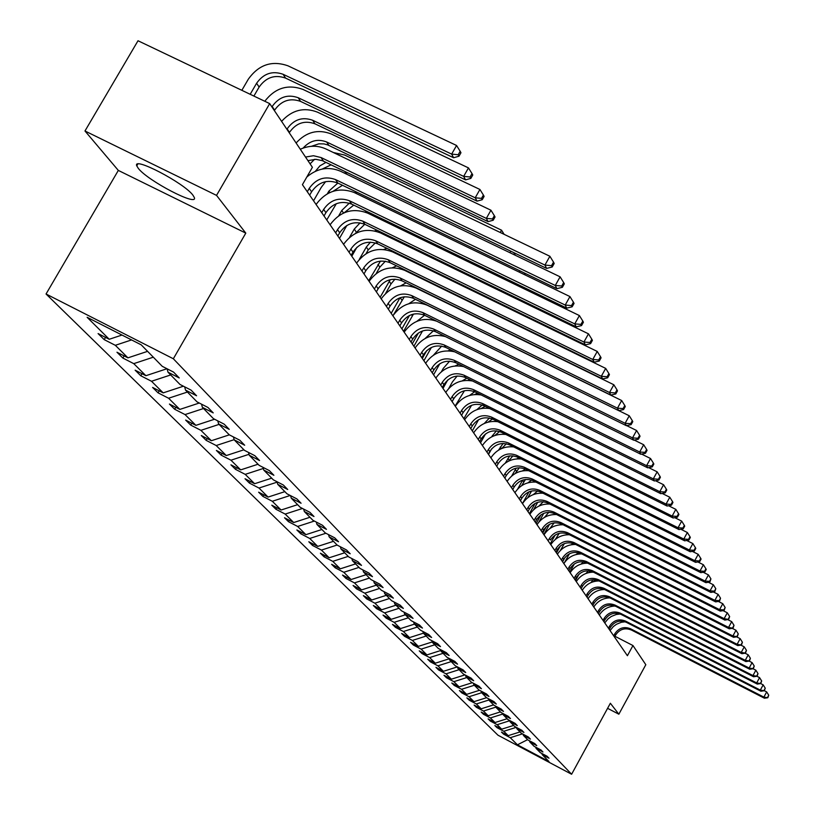<?xml version="1.0" encoding="UTF-8"?>
<svg xmlns="http://www.w3.org/2000/svg" width="815" height="815" viewBox="0 0 815 815"><rect width="100%" height="100%" fill="white"/><g stroke="black" fill="none" stroke-linecap="round" stroke-linejoin="round"><path stroke-width="1.22" d="M192.941 195.192C184.078 182.917 132.264 155.91 136.767 165.883L138.316 168.389C147.831 180.869 198.29 207.132 194.316 197.505L192.941 195.192M46.048 294.001L497.985 735.212L571.621 774.25L173.34 358.763L46.048 294.001L118.328 170.417L245.794 233.121L216.535 195.386L84.974 130.991L118.328 170.417M84.974 130.991L138.01 40.75L269.694 103.607L216.535 195.386M607.582 708.327L618.85 714.205L645.816 664.714L632.96 645.541L614.948 636.281M522.456 733.867L510.272 737.697L503.538 734.121L503.935 733.388M527.58 739.674L517.433 744.808L510.272 737.697M520.021 731.941L508.214 735.65L501.449 732.064L503.538 734.121M508.214 735.65L503.802 731.269L496.987 727.652L497.405 726.899M513.633 725.421L501.694 729.17L494.858 725.554L496.987 727.652M501.694 729.17L497.181 724.688L490.284 721.041L490.712 720.256M507.103 718.738L495.021 722.538L488.104 718.881L490.284 721.041M495.021 722.538L490.396 717.944L483.427 714.256L483.865 713.461M500.41 711.903L488.185 715.753L481.186 712.055L483.427 714.256M488.185 715.753L483.448 711.037L476.398 707.318L476.846 706.503M493.554 704.894L481.186 708.795L474.106 705.057L476.398 707.318M481.186 708.795L476.327 703.966L469.196 700.197L469.654 699.362M486.535 697.711L474.004 701.664L466.852 697.885L469.196 700.197M474.004 701.664L469.032 696.723L461.82 692.913L462.288 692.057M479.515 690.295L466.649 694.36L459.416 690.539L461.82 692.913M466.649 694.36L461.555 689.286L454.25 685.435L454.739 684.559M472.323 682.685L459.11 686.862L451.785 683.001L454.25 685.435M459.11 686.862L453.884 681.666L446.488 677.774L446.987 676.868M464.947 674.891L451.378 679.18L443.961 675.268L446.488 677.774M451.378 679.18L446.009 673.842L438.531 669.91L439.051 668.983M457.388 666.884L443.442 671.295L435.933 667.342L438.531 669.91M443.442 671.295L437.93 665.824L430.361 661.841L430.89 660.884M449.269 658.775L435.302 663.206L427.702 659.213L430.361 661.841M435.302 663.206L429.648 657.583L421.976 653.559L422.527 652.581M440.874 650.472L426.938 654.903L419.246 650.859L421.976 653.559M426.938 654.903L421.131 649.127L413.368 645.052L413.928 644.044M432.245 641.955L418.35 646.366L410.566 642.281L413.368 645.052M418.35 646.366L412.38 640.437L404.525 636.311L405.106 635.282M423.393 633.194L409.527 637.605L401.642 633.459L404.525 636.311M409.527 637.605L403.394 631.513L395.438 627.336L396.029 626.277M414.509 624.117L400.46 628.599L392.473 624.402L395.438 627.336M400.46 628.599L394.154 622.334L386.096 618.106L386.707 617.006M405.381 614.795L391.139 619.339L383.04 615.091L386.096 618.106M391.139 619.339L384.649 612.89L376.489 608.611L377.111 607.491M395.988 605.199L381.552 609.814L373.352 605.514L376.489 608.611M381.552 609.814L374.88 603.182L366.597 598.842L367.249 597.69M386.33 595.317L371.681 600.003L363.368 595.653L366.597 598.842M371.681 600.003L364.814 593.177L356.42 588.797L357.092 587.595M376.387 585.16L361.524 589.917L353.099 585.506L356.42 588.797M361.524 589.917L354.454 582.888L345.947 578.446L346.64 577.214M366.139 574.687L351.071 579.526L342.524 575.064L345.947 578.446M351.071 579.526L343.777 572.283L335.159 567.78L335.872 566.507M355.585 563.899L340.293 568.819L331.623 564.296L335.159 567.78M340.293 568.819L332.775 561.352L324.034 556.798L324.767 555.484M344.704 552.784L329.179 557.776L320.397 553.202L324.034 556.798M329.179 557.776L321.436 550.084L312.563 545.469L313.327 544.114M333.488 541.323L317.728 546.396L308.814 541.761L312.563 545.469M317.728 546.396L309.741 538.46L300.735 533.774L301.53 532.378M321.915 529.495L305.91 534.66L296.864 529.954L300.735 533.774M305.91 534.66L297.658 526.459L288.52 521.722L289.345 520.276M309.965 517.28L293.706 522.537L284.527 517.769L288.52 521.722M293.706 522.537L285.189 514.071L275.918 509.263L276.764 507.765M297.628 504.668L281.104 510.017L271.792 505.188L275.918 509.263M281.104 510.017L272.302 501.276L262.899 496.396L263.775 494.848M284.873 491.639L268.084 497.079L258.63 492.179L262.899 496.396M268.084 497.079L258.987 488.042L249.431 483.101L250.348 481.492M271.69 478.161L254.626 483.713L245.02 478.741L249.431 483.101M254.626 483.713L245.213 474.361L235.504 469.338L236.452 467.678M258.049 464.224L240.7 469.878L230.94 464.835L235.504 469.338M240.7 469.878L230.961 460.2L221.099 455.106L222.077 453.385M243.93 449.798L226.285 455.554L216.372 450.44L221.099 455.106M226.285 455.554L216.199 445.53L206.175 440.365L207.204 438.582M229.341 434.843L211.36 440.721L201.285 435.526L206.175 440.365M211.36 440.721L200.908 430.34L190.72 425.094L191.78 423.24M214.579 419.226L195.885 425.349L185.647 420.082L190.72 425.094M195.885 425.349L185.046 414.58L174.685 409.262L175.796 407.337M199.278 403.028L179.84 409.415L169.428 404.057L174.685 409.262M179.84 409.415L168.593 398.24L158.059 392.83L159.22 390.833M183.426 386.208L163.194 392.871L152.599 387.441L158.059 392.83M163.194 392.871L151.508 381.267L140.801 375.776L142.004 373.698M166.983 368.737L145.895 375.695L135.127 370.173L140.801 375.776M145.895 375.695L133.762 363.643L122.861 358.06L124.125 355.89M147.586 351.346L127.935 357.846L116.963 352.233L122.861 358.06M127.935 357.846L115.312 345.305L104.218 339.641L105.532 337.379M121.995 335.047L109.241 339.274L98.085 333.579L104.218 339.641M109.241 339.274L87.113 317.29L141.219 344.837L162.236 366.312L173.554 372.088L179.249 377.946L168.002 372.2L179.983 384.446L191.097 390.13L196.568 395.764L185.525 390.11L197.047 401.877L207.957 407.469L213.224 412.889L202.375 407.327L213.449 418.655L224.176 424.157L229.249 429.373L218.583 423.892L229.249 434.803L239.793 440.212L244.683 445.235L234.19 439.845L244.48 450.359L254.84 455.687L259.547 460.536L249.237 455.218L259.15 465.355L269.347 470.612L273.891 475.277L263.744 470.051L273.31 479.821L283.345 485.007L287.726 489.509L277.742 484.355L286.982 493.798L296.854 498.892L301.081 503.242L291.261 498.169L300.185 507.287L309.904 512.319L313.989 516.516L304.321 511.514L312.95 520.327L322.516 525.288L326.469 529.353L316.943 524.412L325.287 532.939L334.71 537.829L338.531 541.761L329.158 536.891L337.227 545.143L346.507 549.962L350.206 553.772L340.976 548.974L348.789 556.961L357.928 561.708L361.514 565.396L352.416 560.669L359.986 568.401L369.001 573.088L372.465 576.663L363.5 571.998L370.835 579.496L379.719 584.121L383.091 587.584L374.248 582.97L381.359 590.243L390.11 594.807L393.38 598.169L384.67 593.626L391.567 600.675L400.196 605.178L403.364 608.438L394.776 603.956L401.469 610.792L409.986 615.244L413.062 618.412L404.586 613.98L411.086 620.623L419.491 625.013L422.476 628.09L414.112 623.709L420.428 630.168L428.71 634.508L431.614 637.493L423.372 633.173L429.505 639.449L437.686 643.728L440.497 646.631L432.368 642.363L438.327 648.465L446.396 652.693L449.136 655.515L441.109 651.297L446.915 657.236L454.872 661.413L457.541 664.154L449.615 659.987L455.259 665.763L463.124 669.899L465.722 672.569L457.887 668.453L463.389 674.066L471.152 678.151L473.678 680.749L465.946 676.684L471.294 682.155L478.965 686.189L481.421 688.716L473.79 684.692L478.996 690.02L486.575 694.013L488.969 696.479L481.431 692.505L486.504 697.691L493.992 701.634L496.325 704.038L488.868 700.116L493.819 705.169L501.215 709.07L503.487 711.414L496.131 707.522L500.95 712.463L508.254 716.314L510.475 718.596L503.201 714.755L507.908 719.564L515.131 723.374L517.291 725.605L510.098 721.805L514.693 726.501L521.824 730.271L523.943 732.441L516.832 728.692L521.315 733.266L528.365 736.994L530.433 739.113L523.403 735.405L527.774 739.867L534.752 743.555L536.769 745.633L529.821 741.956L534.09 746.316L540.987 749.973L542.953 751.99L536.076 748.353L540.253 752.622L547.069 756.228L548.994 758.205L542.199 754.609L548.964 761.526L517.433 744.808M269.694 103.607L312.4 167.309L302.416 184.669L627.407 655.718L632.96 645.541M535.75 747.202L536.076 748.353M516.282 727.337L503.802 731.269M529.475 740.774L529.821 741.956M509.793 720.715L497.181 724.688M523.057 734.183L523.403 735.405M502.977 713.981L490.396 717.944M516.476 727.449L516.832 728.692M495.999 707.084L483.448 711.037M509.742 720.531L510.098 721.805M488.847 700.024L476.327 703.966M502.835 713.451L503.201 714.755M481.655 692.73L469.032 696.723M495.744 706.187L496.131 707.522M474.33 685.252L461.555 689.286M488.48 698.74L488.868 700.116M466.812 677.571L453.884 681.666M481.033 691.089L481.431 692.505M459.11 669.696L446.009 673.842M473.383 683.245L473.79 684.692M451.204 661.617L437.93 665.824M465.528 675.197L465.946 676.684M443.085 653.324L429.648 657.583M457.46 666.914L457.887 668.453M434.752 644.797L421.131 649.127M449.177 658.418L449.615 659.987M426.184 636.046L412.38 640.437M440.66 649.677L441.109 651.297M417.382 627.051L403.394 631.513M431.899 640.702L432.368 642.363M408.335 617.811L394.154 622.334M422.893 631.462L423.372 633.173M399.034 608.296L384.649 612.89M413.623 621.947L414.112 623.709M389.458 598.516L374.88 603.182M404.087 612.157L404.586 613.98M379.607 588.45L364.814 593.177M394.256 602.081L394.776 603.956M369.46 578.08L354.454 582.888M384.14 591.69L384.67 593.626M359.007 567.393L343.777 572.283M373.698 580.983L374.248 582.97M348.229 556.38L332.775 561.352M362.94 569.94L363.5 571.998M337.125 545.031L321.436 550.084M351.836 558.54L352.416 560.669M325.888 533.255L309.741 538.46M340.375 546.784L340.976 548.974M314.366 521.06L297.658 526.459M328.547 534.63L329.158 536.891M302.487 508.479L285.189 514.071M316.312 522.069L316.943 524.412M290.221 495.469L272.302 501.276M303.669 509.09L304.321 511.514M277.151 482.144L258.987 488.042M290.588 495.663L291.261 498.169M263.327 468.462L245.213 474.361M277.049 481.757L277.742 484.355M249.003 454.312L230.961 460.2M263.031 467.352L263.744 470.051M234.15 439.672L216.199 445.53M248.494 452.427L249.237 455.218M219.072 424.391L200.908 430.34M233.426 436.942L234.19 439.845M203.536 408.519L185.046 414.58M217.788 420.876L218.583 423.892M187.419 392.046L168.593 398.24M201.55 404.189L202.375 407.327M170.692 374.951L151.508 381.267M184.669 386.84L185.525 390.11M153.302 357.184L133.762 363.643M167.126 368.808L168.002 372.2M131.572 339.926L115.312 345.305M618.85 714.205L610.354 703.253L571.621 774.25M245.794 233.121L173.34 358.763M541.873 753.478L542.199 754.609M305.523 157.05L313.48 155.726L321.069 157.55L544.94 265.079L549.88 256.267L326 148.982C317.707 145.253 309.13 145.345 300.287 149.247M307.927 160.637L315.863 159.312L322.424 160.687L546.631 268.41L544.94 265.079L551.551 265.659L552.213 266.984L554.19 263.469L553.528 262.135L551.551 265.659M553.528 262.135L549.88 256.267M546.631 268.41L552.213 266.984M253.893 96.068L259.129 87.052C266.057 77.313 274.869 74.328 285.566 78.108L453.609 157.743L451.653 154.106L456.563 145.478L288.011 65.832C271.915 60.178 258.671 64.67 248.249 79.3L241.851 90.312M250.185 94.296L256.593 83.262C263.54 73.493 272.383 70.508 283.111 74.287L451.653 154.106L458.213 154.748L458.998 156.195L460.954 152.751L460.18 151.295L458.213 154.748M460.18 151.295L456.563 145.478M453.609 157.743L458.998 156.195M309.659 195.162L311.595 191.8C318.421 182.112 327.161 179.198 337.818 183.039L556.889 288.663L555.27 285.464L560.109 276.825L340.375 171.17C328.476 166.27 317.3 168.206 306.837 176.977M307.306 191.749L309.242 188.377C316.098 178.668 324.869 175.734 335.546 179.585L555.27 285.464L561.739 286.014L562.381 287.298L564.316 283.844L563.674 282.561L561.739 286.014M563.674 282.561L560.109 276.825M556.889 288.663L562.381 287.298M324.013 215.975L325.908 212.674C332.612 203.169 341.19 200.307 351.642 204.096L566.751 308.121L565.202 305.055L569.94 296.568L354.189 192.513C338.989 186.92 326.275 190.904 316.077 204.463M321.752 212.695L323.657 209.374C330.37 199.848 338.979 196.975 349.462 200.775L565.202 305.055L571.539 305.584L572.15 306.807L574.045 303.424L573.434 302.192L571.539 305.584M573.434 302.192L569.94 296.568M566.751 308.121L572.15 306.807M271.925 106.928L272.159 106.51C278.974 96.924 287.644 94 298.188 97.729L463.664 176.376L468.472 167.9L302.986 89.426C287.899 83.955 275.164 87.898 264.794 101.264M274.36 110.565L274.604 110.147C281.389 100.591 290.038 97.678 300.552 101.396L465.548 179.871L463.664 176.376L470.092 176.987L470.846 178.383L472.761 175.001L472.017 173.595L470.092 176.987M472.017 173.595L468.472 167.9M465.548 179.871L470.846 178.383M286.911 129.279L287.145 128.872C293.818 119.459 302.334 116.596 312.685 120.274L475.216 197.79L479.923 189.467L317.392 112.124C303.863 106.959 291.933 110.035 281.593 121.354M289.254 132.784L289.488 132.376C296.14 122.994 304.637 120.131 314.957 123.809L477.03 201.142L475.216 197.79L481.512 198.371L482.236 199.716L484.11 196.395L483.397 195.05L481.512 198.371M483.397 195.05L479.923 189.467M477.03 201.142L482.236 199.716M337.838 236.014L339.692 232.764C346.263 223.432 354.688 220.631 364.957 224.37L576.236 326.846L574.748 323.891L579.394 315.558L367.494 213.051C352.549 207.53 340.079 211.431 330.075 224.757M335.658 232.856L337.522 229.596C344.113 220.233 352.559 217.422 362.858 221.171L574.748 323.891L580.952 324.39L581.543 325.572L583.397 322.251L582.807 321.059L580.952 324.39M582.807 321.059L579.394 315.558M576.236 326.846L581.543 325.572M303.139 148.075C309.904 140.598 317.738 138.57 326.652 141.983L486.331 218.389L490.946 210.219L331.257 133.976C317.962 128.882 306.246 131.887 296.1 143.002M311.361 146.323L318.859 143.827L324.024 143.909L327.691 144.897L488.073 221.619L486.331 218.389L492.505 218.95L493.197 220.244L495.041 216.973L494.348 215.68L492.505 218.95M494.348 215.68L490.946 210.219M488.073 221.619L493.197 220.244M351.153 255.309L352.977 252.12C359.415 242.952 367.687 240.201 377.783 243.889L585.374 344.857L583.927 342.015L588.481 333.834L380.299 232.835C365.619 227.395 353.374 231.216 343.553 244.296M349.054 252.263L350.878 249.064C357.337 239.865 365.64 237.114 375.756 240.812L583.927 342.015L590.019 342.504L590.59 343.635L592.403 340.375L591.833 339.234L590.019 342.504M591.833 339.234L588.481 333.834M585.374 344.857L590.59 343.635M315.385 171.282L319.928 165.842L325.99 162.368M322.139 169.072L331.114 164.834M500.267 232.489L501.561 230.197L344.613 155.033L333.355 152.507M314.549 159.312L310.087 163.866M504.139 234.343L501.561 230.197M363.989 273.911L365.772 270.774C372.098 261.758 380.218 259.078 390.14 262.705L594.166 362.206L592.78 359.476L597.242 351.438L392.647 251.906C378.221 246.527 366.18 250.276 356.552 263.133M361.962 270.977L363.755 267.829C370.091 258.793 378.241 256.093 388.195 259.74L592.78 359.476L598.74 359.935L599.29 361.035L601.073 357.826L600.533 356.726L598.74 359.935M600.533 356.726L597.242 351.438M594.166 362.206L599.29 361.035M325.623 181.643L321.212 187.45L313.551 200.806M327.375 193.746L328.863 191.148L337.858 183.059M333.121 191.26L342.494 185.29M515.375 255.309L514.846 255.054M347.852 172.872L344.022 172.923M509.946 252.701L510.801 251.193M515.049 254.698L513.745 252.609M376.367 291.852L378.119 288.765C384.323 279.912 392.31 277.273 402.07 280.859L602.642 378.934L601.297 376.296L605.688 368.39L404.556 270.295C390.365 264.987 378.537 268.665 369.083 281.297M374.411 289.019L376.173 285.933C382.398 277.049 390.395 274.4 400.185 277.997L601.297 376.296L607.155 376.744L607.684 377.793L609.437 374.645L608.907 373.586L607.155 376.744M608.907 373.586L605.688 368.39M602.642 378.934L607.684 377.793M336.32 203.719L326.744 219.928M338.775 215.7L341.791 210.443L349.289 203.159M344.276 212.715L353.73 205.105M524.829 273.198L524.116 274.461M525.115 274.95L524.891 273.229M357.398 192.483L354.708 192.758M519.308 272.149L520.021 270.886M388.317 309.17L390.039 306.134C396.131 297.424 403.975 294.836 413.572 298.382L610.812 395.061L609.518 392.514L613.827 384.751L416.047 288.041C402.09 282.805 390.466 286.401 381.186 298.83M386.422 306.44L388.154 303.394C394.266 294.663 402.131 292.065 411.758 295.611L609.518 392.514L615.264 392.942L615.783 393.961L617.495 390.864L616.986 389.845L615.264 392.942M616.986 389.845L613.827 384.751M610.812 395.061L615.783 393.961M346.864 225.47L339.478 238.388M349.523 237.379L354.27 229.076L360.098 222.831M355.401 233.447L364.753 224.268M533.662 292.116L533.071 293.156M534.039 293.624L534.62 292.585M367.249 211.635L365.089 212.032M528.365 290.873L528.945 289.845M399.849 325.898L401.54 322.913C407.531 314.346 415.243 311.809 424.686 315.303L618.697 410.628L617.454 408.172L621.682 400.532L427.152 305.177C413.409 300.012 401.989 303.547 392.861 315.772M398.026 323.249L399.727 320.264C405.727 311.666 413.46 309.13 422.934 312.624L617.454 408.172L623.098 408.58L623.587 409.568L625.278 406.522L624.789 405.534L623.098 408.58M624.789 405.534L621.682 400.532M618.697 410.628L623.587 409.568M356.909 247.251L351.785 256.226M359.242 259.476L366.322 247.067L370.438 242.147M366.057 253.669L368.217 249.899L375.328 242.921M542.209 310.332L541.751 311.157M542.678 311.615L543.136 310.79M377.131 230.268L374.757 230.889M537.136 308.926L537.594 308.101M411.005 342.055L412.665 339.122C418.543 330.686 426.133 328.201 435.424 331.654L626.317 425.664L625.115 423.291L629.261 415.772L618.758 410.617M409.242 339.509L410.903 336.564C416.801 328.109 424.411 325.613 433.733 329.066L625.115 423.291L630.657 423.688L631.126 424.635L632.786 421.63L632.318 420.683L630.657 423.688M436.677 321.191C423.484 316.903 412.645 320.55 404.148 332.133M632.318 420.683L629.261 415.772M626.317 425.664L631.126 424.635M421.783 357.683L423.413 354.79C429.189 346.497 436.657 344.052 445.815 347.455L633.683 440.182L632.522 437.889L636.596 430.503L626.623 425.593M420.082 355.218L421.712 352.314C427.508 344.001 434.996 341.546 444.175 344.959L632.522 437.889L637.962 438.276L638.42 439.193L640.04 436.239L639.592 435.322L637.962 438.276M445.479 336.605C432.969 333.355 422.832 337.135 415.069 347.944M639.592 435.322L636.596 430.503M633.683 440.182L638.42 439.193M432.215 372.801L433.814 369.959C439.499 361.789 446.844 359.384 455.86 362.757L640.794 454.23L639.673 452.009L643.677 444.735L634.223 440.069M430.565 370.418L432.174 367.565C437.869 359.374 445.235 356.97 454.271 360.332L639.673 452.009L645.022 452.376L645.46 453.262L647.059 450.359L646.621 449.473L645.022 452.376M454.607 351.805C442.596 349.136 432.928 352.946 425.624 363.245M646.621 449.473L643.677 444.735M640.794 454.23L645.46 453.262M442.311 387.431L443.89 384.629C449.473 376.591 456.706 374.238 465.579 377.559L647.681 467.81L646.59 465.66L650.523 458.509L641.558 454.067M440.711 385.118L442.29 382.316C447.893 374.258 455.147 371.885 464.041 375.216L646.59 465.66L651.847 466.017L652.275 466.883L653.854 464.02L653.416 463.154L651.847 466.017M463.643 366.607C452.06 364.356 442.79 368.176 435.842 378.058M653.416 463.154L650.523 458.509M647.681 467.81L652.275 466.883M452.091 401.612L453.639 398.851C459.13 390.935 466.251 388.612 474.992 391.893L654.343 480.952L653.284 478.874L657.155 471.834L648.648 467.616M450.542 399.37L452.101 396.599C457.602 388.663 464.744 386.341 473.505 389.621L653.284 478.874L658.459 479.22L658.877 480.055L660.415 477.244L660.007 476.408L658.459 479.22M472.506 380.992C461.3 379.077 452.376 382.877 445.744 392.402M660.007 476.408L657.155 471.834M654.343 480.952L658.877 480.055M461.565 415.344L463.083 412.624C468.493 404.821 475.502 402.539 484.12 405.778L660.792 493.686L659.773 491.679L663.583 484.742L655.505 480.728M460.068 413.164L461.596 410.444C467.015 402.62 474.045 400.338 482.674 403.588L659.773 491.679L664.857 492.005L665.264 492.81L666.782 490.039L666.375 489.234L664.857 492.005M481.166 394.959C470.316 393.319 461.697 397.099 455.33 406.298M666.375 489.234L663.583 484.742M660.792 493.686L665.264 492.81M470.744 428.649L472.252 425.97C477.57 418.289 484.477 416.047 492.963 419.246L667.047 506.023L666.059 504.067L669.798 497.242L662.137 493.421M469.297 426.551L470.795 423.861C476.133 416.159 483.061 413.908 491.567 417.117L666.059 504.067L671.061 504.393L671.448 505.178L672.945 502.447L672.558 501.663L671.061 504.393M489.621 408.519C479.088 407.113 470.754 410.862 464.621 419.776M672.558 501.663L669.798 497.242M667.047 506.023L671.448 505.178M479.658 441.567L481.135 438.928C486.372 431.349 493.177 429.148 501.541 432.307L673.109 517.983L672.151 516.089L675.829 509.355L668.555 505.728M478.242 439.519L479.729 436.871C484.976 429.281 491.802 427.07 500.186 430.238L672.151 516.089L677.071 516.394L677.448 517.158L678.915 514.469L678.538 513.705L677.071 516.394M497.863 421.691C487.625 420.479 479.556 424.197 473.637 432.836M678.538 513.705L675.829 509.355M673.109 517.983L677.448 517.158M488.297 454.087L489.754 451.49C494.909 444.022 501.612 441.852 509.864 444.98L678.977 529.577L678.049 527.743L681.676 521.111L674.779 517.657M486.932 452.111L488.389 449.503C493.564 442.015 500.278 439.845 508.55 442.973L678.049 527.743L682.899 528.039L683.265 528.772L684.712 526.123L684.345 525.39L682.899 528.039M505.891 434.477C495.938 433.448 488.104 437.125 482.388 445.52M684.345 525.39L681.676 521.111M678.977 529.577L683.265 528.772M496.692 466.251L498.118 463.684C503.201 456.329 509.813 454.189 517.943 457.286L684.682 540.824L683.785 539.051L687.351 532.511L680.81 529.23M495.367 464.326L496.793 461.759C501.887 454.383 508.519 452.244 516.669 455.341L683.785 539.051L688.553 539.336L688.909 540.05L690.336 537.442L689.979 536.718L688.553 539.336M513.715 446.905C504.016 446.019 496.406 449.666 490.875 457.826M689.979 536.718L687.351 532.511M684.682 540.824L688.909 540.05M368.696 280.747L380.452 261.095M376.204 273.524L379.8 267.198L385.373 261.207M550.746 328.017L551.398 328.333M386.931 248.341L383.814 249.441M545.622 326.316L545.968 325.694M550.064 327.681L548.098 327.528M380.126 297.312L390.283 279.657M385.689 293.298L391.006 283.926L394.99 279.158M396.61 265.863L392.402 267.748M555.738 343.472L554.353 343.36M558.01 345.142L558.784 344.959M391.19 313.337L400.012 297.77M393.696 314.498L404.322 296.782M418.075 289.03L419.399 289.335M406.125 282.846L400.674 285.841M401.897 328.853L409.466 315.476M403.578 331.298L413.47 314.07M415.456 299.309L408.814 303.71M412.258 343.879L418.431 332.968M413.898 346.243L422.527 330.971M433.702 320.152L434.446 320.091M424.595 315.252L416.954 321.273M422.313 358.447L426.754 350.562M423.892 360.739L431.39 347.455M440.966 335.525L442.606 335.179M433.386 330.819L425.175 338.439M441.699 346.1L433.478 355.146M433.59 374.788L439.815 363.724M448.067 350.807L450.766 349.9M449.605 361.157L443.279 368.4L441.465 371.64M442.993 388.419L447.73 379.994M455.157 365.945L458.845 364.234M461.402 366.129L462.309 365.945M457.164 376.021L452.417 381.94L448.78 388.409M452.121 401.652L454.301 397.761M462.329 380.839L466.822 378.17M468.044 380.381L469.99 379.739M464.448 390.742L455.137 406.033M469.583 395.428L474.656 391.73M474.646 394.511L477.6 393.187M504.842 478.069L506.247 475.532C511.26 468.279 517.769 466.18 525.797 469.226L690.213 551.745L689.337 550.023L692.862 543.574L686.658 540.467M503.548 476.194L504.964 473.658C509.976 466.384 516.506 464.275 524.554 467.341L689.337 550.023L694.034 550.298L694.38 550.991L695.786 548.414L695.44 547.721L694.034 550.298M521.325 458.977C511.891 458.234 504.485 461.83 499.116 469.776M695.44 547.721L692.862 543.574M690.213 551.745L694.38 550.991M471.559 405.31L463.847 418.645M476.928 409.639L482.195 404.984M481.308 408.447L485.108 406.267M512.757 489.54L514.143 487.044C519.084 479.892 525.502 477.824 533.418 480.84L695.592 562.36L694.747 560.679L698.211 554.322L692.322 551.368M511.504 487.727L512.9 485.22C517.841 478.048 524.279 475.98 532.215 478.996L694.747 560.679L699.372 560.944L699.708 561.616L701.083 559.08L700.757 558.407L699.372 560.944M528.752 470.713C519.542 470.082 512.34 473.647 507.134 481.39M700.757 558.407L698.211 554.322M695.592 562.36L699.708 561.616M478.588 419.694L472.303 430.911M484.314 423.443L489.407 418.014M488.053 422.129L492.474 419.012M520.459 500.695L521.824 498.24C526.684 491.17 533.02 489.132 540.834 492.117L700.818 572.66L699.983 571.03L703.406 564.754L697.823 561.953M519.236 498.933L520.612 496.467C525.481 489.387 531.828 487.339 539.652 490.335L699.983 571.03L704.547 571.295L704.873 571.947L706.238 569.441L705.912 568.789L704.547 571.295M535.975 482.123C526.999 481.604 519.98 485.119 514.917 492.678M705.912 568.789L703.406 564.754M700.818 572.66L704.873 571.947M485.485 433.957L480.524 442.83M491.567 436.911L496.355 430.84M494.878 435.485L499.554 431.492M527.937 511.545L529.292 509.12C534.08 502.152 540.325 500.145 548.037 503.089L705.892 582.674L705.087 581.085L708.449 574.901L703.172 572.242M526.755 509.823L528.1 507.388C532.908 500.41 539.173 498.403 546.896 501.357L705.087 581.085L709.58 581.34L709.896 581.981L710.925 578.874L709.58 581.34M543.024 493.228C534.253 492.8 527.407 496.274 522.486 503.65M710.925 578.874L708.449 574.901M705.892 582.674L709.896 581.981M491.679 448.77L488.531 454.424M498.566 450.114L503.099 443.472M501.755 448.484L506.339 443.768M535.221 522.099L536.545 519.695C541.272 512.829 547.436 510.842 555.046 513.766L710.823 592.413L710.048 590.875L713.359 584.773L708.357 582.246M534.07 520.428L535.394 518.024C540.131 511.137 546.315 509.151 553.935 512.075L710.048 590.875L714.47 591.12L714.775 591.731L715.794 588.675L714.47 591.12M549.891 504.027C541.323 503.69 534.65 507.124 529.852 514.326M715.794 588.675L713.359 584.773M710.823 592.413L714.775 591.731M505.28 463.124L509.701 455.891M508.591 461.127L512.89 455.85M512.309 446.202L511.26 446.691M542.301 532.368L543.615 529.995C548.271 523.21 554.353 521.264 561.871 524.147L715.621 601.888L714.867 600.38L718.137 594.359L713.4 591.975M541.18 530.738L542.495 528.365C547.16 521.569 553.263 519.613 560.781 522.507L714.867 600.38L719.227 600.624L719.533 601.226L720.531 598.22L719.227 600.624M556.584 514.54C548.21 514.285 541.69 517.668 537.024 524.707M720.531 598.22L718.137 594.359M715.621 601.888L719.533 601.226M511.688 476.021L516.201 468.105M515.223 473.525L519.257 467.749M518.921 457.775L516.924 458.855M551.001 539.184L550.492 540.019C555.086 533.326 561.097 531.4 568.503 534.263L720.297 611.097L719.553 609.64L722.783 603.701L718.3 601.429M548.108 540.773L549.402 538.44C554.006 531.726 560.027 529.801 567.454 532.653L719.553 609.64L723.863 609.875L724.148 610.455L725.146 607.501L723.863 609.875M563.104 524.779C554.923 524.595 548.546 527.937 544.002 534.823M725.146 607.501L722.783 603.701M720.297 611.097L724.148 610.455M517.668 489.051L522.659 480.076M521.61 485.72L525.481 479.464M525.41 469.043L522.456 470.907M555.911 552.091L557.185 549.789C561.729 543.177 567.648 541.282 574.972 544.104L724.841 620.072L724.117 618.656L727.306 612.788L723.058 610.639M554.852 550.553L556.125 548.24C560.669 541.618 566.608 539.713 573.954 542.545L724.117 618.656L728.651 619.441L729.639 616.527L728.366 618.88M569.471 534.742C561.464 534.63 555.229 537.931 550.787 544.664M729.639 616.527L727.306 612.788M724.841 620.072L728.651 619.441M562.462 561.576L563.715 559.304C568.187 552.774 574.045 550.899 581.268 553.691L729.272 628.813L728.569 627.428L731.707 621.631L727.693 619.604M561.423 560.078L562.676 557.796C567.169 551.246 573.027 549.371 580.27 552.173L728.569 627.428L733.031 628.202L734.009 625.329L732.756 627.642M575.675 544.461C567.831 544.4 561.749 547.67 557.409 554.261M734.009 625.329L731.707 621.631M729.272 628.813L733.031 628.202M568.829 570.816L570.072 568.564C574.494 562.116 580.27 560.272 587.411 563.043L733.582 637.32L732.899 635.975L735.996 630.25L732.206 628.334M567.821 569.349L569.064 567.097C573.495 560.639 579.282 558.784 586.433 561.555L732.899 635.975L737.3 636.719L738.268 633.897L737.025 636.179M581.727 553.925C574.055 553.925 568.096 557.144 563.858 563.603M738.268 633.897L735.996 630.25M733.582 637.32L737.3 636.719M575.054 579.832L576.276 577.601C580.626 571.234 586.342 569.41 593.391 572.15L737.789 645.612L737.117 644.298L740.173 638.654L736.597 636.831M574.066 578.395L575.288 576.174C579.659 569.787 585.374 567.963 592.444 570.704L737.117 644.298L741.456 645.032L742.414 642.251L741.192 644.502M587.646 563.155C580.117 563.206 574.29 566.384 570.143 572.721M742.414 642.251L740.173 638.654M737.789 645.612L741.456 645.032M581.105 588.613L582.317 586.413C586.617 580.117 592.261 578.324 599.229 581.034L741.884 653.701L741.232 652.418L744.248 646.835L740.876 645.123M580.148 587.218L581.36 585.017C585.669 578.711 591.323 576.918 598.302 579.628L741.232 652.418L745.511 653.131L746.459 650.38L745.256 652.611M593.412 572.161C586.036 572.252 580.331 575.4 576.276 581.604M746.459 650.38L744.248 646.835M741.884 653.701L745.511 653.131M587.024 597.181L588.216 595.011C592.464 588.787 598.027 587.024 604.924 589.693L745.878 661.576L745.246 660.333L748.221 654.822L745.042 653.202M586.087 595.816L587.279 593.646C591.537 587.411 597.12 585.639 604.017 588.328L745.246 660.333L749.464 661.026L750.401 658.316L749.219 660.527M599.035 580.942C591.812 581.075 586.219 584.182 582.256 590.264M750.401 658.316L748.221 654.822M745.878 661.576L749.464 661.026M592.79 605.535L593.972 603.395C598.159 597.252 603.66 595.5 610.476 598.149L749.769 669.268L749.158 668.045L752.092 662.605L749.107 661.077M591.873 604.21L593.055 602.061C597.263 595.908 602.774 594.155 609.6 596.814L749.158 668.045L753.325 668.728L754.252 666.059L753.08 668.239M604.526 589.51C597.446 589.683 591.965 592.76 588.084 598.719M754.252 666.059L752.092 662.605M749.769 669.268L753.325 668.728M598.424 613.695L599.585 611.576C603.721 605.504 609.162 603.783 615.895 606.401L753.58 676.766L752.968 675.574L755.872 670.195L753.06 668.769M597.527 612.401L598.689 610.282C602.845 604.2 608.296 602.468 615.04 605.097L752.968 675.574L757.084 676.236L758.001 673.608L756.84 675.767M609.875 597.874C602.937 598.088 597.568 601.124 593.778 606.971M758.001 673.608L755.872 670.195M753.58 676.766L757.084 676.236M603.915 621.662L605.066 619.573C609.162 613.563 614.53 611.861 621.183 614.459L757.288 684.091L756.697 682.929L759.56 677.611L756.921 676.267M603.039 620.398L604.19 618.3C608.296 612.289 613.685 610.578 620.347 613.186L756.697 682.929L760.752 683.571L761.668 680.983L760.517 683.102M615.101 606.034C608.306 606.299 603.049 609.294 599.341 615.03M761.668 680.983L759.56 677.611M757.288 684.091L760.752 683.571M609.284 629.445L610.415 627.377C614.459 621.438 619.777 619.757 626.358 622.334L760.904 691.232L760.334 690.101L763.166 684.845L760.69 683.581M608.428 628.212L609.569 626.134C613.624 620.195 618.942 618.504 625.533 621.081L760.334 690.101L764.338 690.733L765.244 688.176L764.113 690.274M620.195 614.011L616.262 614.49L611.332 616.446L608.112 618.799L604.761 622.894M765.244 688.176L763.166 684.845M760.904 691.232L764.338 690.733M522.456 503.599L529.006 491.812M527.733 497.751L531.614 490.987M531.645 480.096L527.937 482.816M529.404 513.674L535.119 503.375M533.55 509.772L537.706 502.295M537.605 490.987L533.407 494.552M536.178 523.495L540.966 514.846M538.868 522.12L543.707 513.379M543.31 501.724L538.919 506.084M542.78 533.061L546.468 526.398M543.829 534.569L549.514 524.289M548.801 512.34L544.471 517.372M554.108 522.853L550.023 528.426M550.237 543.87L555.086 535.109M561.8 524.728L562.452 524.442M559.273 533.275L555.341 539.408M556.492 552.937L560.363 545.938M566.557 534.793L567.994 534.008M564.337 543.605L560.323 550.512M562.605 561.79L565.101 557.266M571.356 544.726L573.342 543.411M569.359 553.823L564.418 562.717M576.195 554.495L578.497 552.672M579.628 553.956L580.667 553.405M574.331 563.939L569.787 572.191M581.085 564.072L583.489 561.81M584.141 563.359L585.741 562.34M579.037 574.137L575.522 580.525M586.005 573.444L588.349 570.816M588.705 572.619L590.63 571.142M614.53 637.045L615.651 634.997C619.644 629.129 624.891 627.468 631.401 630.015L764.439 698.221L763.879 697.11L766.681 691.915L764.348 690.712M613.695 635.843L614.816 633.785C618.819 627.907 624.086 626.246 630.606 628.793L763.879 697.11L767.832 697.721L768.728 695.205L767.618 697.283M625.166 621.804L621.315 622.303L616.497 624.249L613.349 626.562L610.068 630.586M768.728 695.205L766.681 691.915M764.439 698.221L767.832 697.721M582.888 585.476L581.136 588.654M590.936 582.593L593.096 579.72M593.3 581.716L595.378 579.822M321.069 157.55L323.433 161.136M256.593 83.262L259.129 87.052M283.111 74.287L285.566 78.108M309.242 188.377L311.595 191.8M335.546 179.585L337.818 183.039M323.657 209.374L325.908 212.674M349.462 200.775L351.642 204.096M272.159 106.51L274.604 110.147M298.188 97.729L300.552 101.396M287.145 128.872L289.488 132.376M312.685 120.274L314.957 123.809M337.522 229.596L339.692 232.764M362.858 221.171L364.957 224.37M326.652 141.983L328.832 145.396M350.878 249.064L352.977 252.12M375.756 240.812L377.783 243.889M363.755 267.829L365.772 270.774M388.195 259.74L390.14 262.705M328.863 191.148L329.79 192.534M376.173 285.933L378.119 288.765M400.185 277.997L402.07 280.859M341.791 210.443L343.522 213.041M388.154 303.394L390.039 306.134M411.758 295.611L413.572 298.382M354.27 229.076L356.226 232M399.727 320.264L401.54 322.913M422.934 312.624L424.686 315.303M366.322 247.067L368.217 249.899M410.903 336.564L412.665 339.122M433.733 329.066L435.424 331.654M421.712 352.314L423.413 354.79M444.175 344.959L445.815 347.455M432.174 367.565L433.814 369.959M454.271 360.332L455.86 362.757M442.29 382.316L443.89 384.629M464.041 375.216L465.579 377.559M452.101 396.599L453.639 398.851M473.505 389.621L474.992 391.893M461.596 410.444L463.083 412.624M482.674 403.588L484.12 405.778M470.795 423.861L472.252 425.97M491.567 417.117L492.963 419.246M479.729 436.871L481.135 438.928M500.186 430.238L501.541 432.307M488.389 449.503L489.754 451.49M508.55 442.973L509.864 444.98M496.793 461.759L498.118 463.684M516.669 455.341L517.943 457.286M377.966 264.457L379.8 267.198M389.234 281.277L391.006 283.926M400.226 297.689L401.856 300.114M411.565 314.61L412.349 315.792M504.964 473.658L506.247 475.532M524.554 467.341L525.797 469.226M512.9 485.22L514.143 487.044M532.215 478.996L533.418 480.84M520.612 496.467L521.824 498.24M539.652 490.335L540.834 492.117M492.443 435.353L493.024 436.208M528.1 507.388L529.292 509.12M546.896 501.357L548.037 503.089M500.278 447.048L501.357 448.647M535.394 518.024L536.545 519.695M553.935 512.075L555.046 513.766M507.898 458.427L509.1 460.22M542.495 528.365L543.615 529.995M560.781 522.507L561.871 524.147M515.314 469.501L516.486 471.243M549.402 538.44L550.492 540.019M567.454 532.653L568.503 534.263M522.537 480.28L523.678 481.981M556.125 548.24L557.185 549.789M573.954 542.545L574.972 544.104M562.676 557.796L563.715 559.304M580.27 552.173L581.268 553.691M569.064 567.097L570.072 568.564M586.433 561.555L587.411 563.043M575.288 576.174L576.276 577.601M592.444 570.704L593.391 572.15M581.36 585.017L582.317 586.413M598.302 579.628L599.229 581.034M587.279 593.646L588.216 595.011M604.017 588.328L604.924 589.693M593.055 602.061L593.972 603.395M609.6 596.814L610.476 598.149M598.689 610.282L599.585 611.576M615.04 605.097L615.895 606.401M604.19 618.3L605.066 619.573M620.347 613.186L621.183 614.459M609.569 626.134L610.415 627.377M625.533 621.081L626.358 622.334M530.015 491.435L530.687 492.443M614.816 633.785L615.651 634.997M630.606 628.793L631.401 630.015M137.827 164.07L136.767 165.883"/></g></svg>
